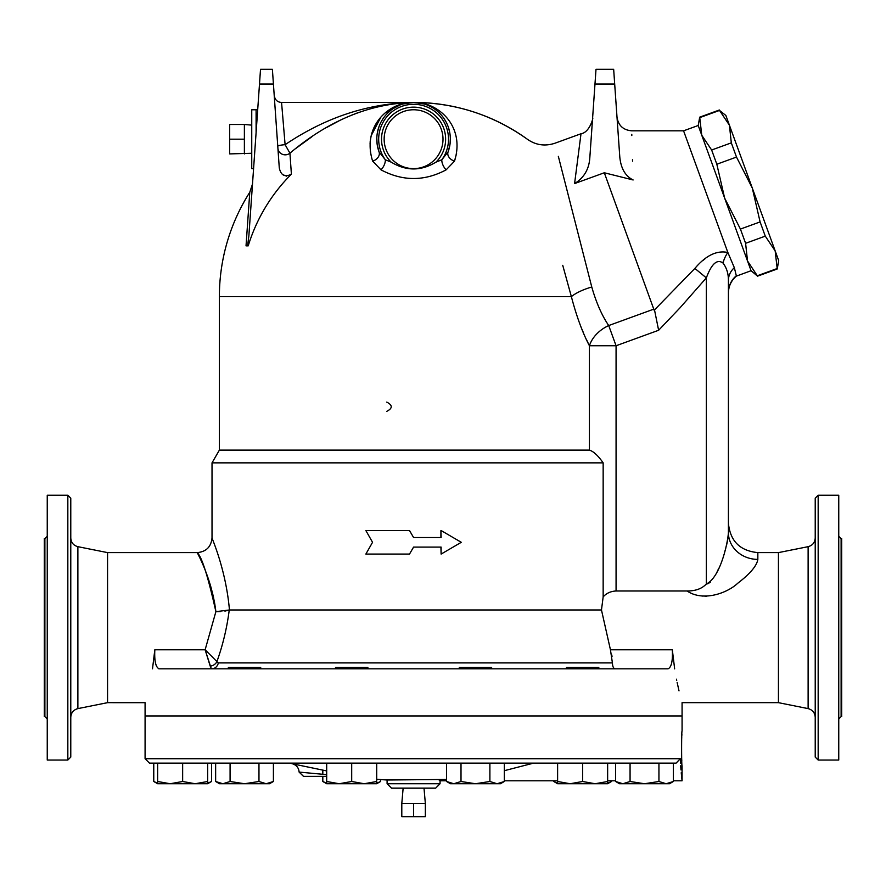 <?xml version="1.0" encoding="UTF-8"?>
<svg xmlns="http://www.w3.org/2000/svg" width="886" height="886" viewBox="0 0 886 886"><rect width="100%" height="100%" fill="white"/><g stroke="black" fill="none" stroke-linecap="round" stroke-linejoin="round"><path stroke-width="1.33" d="M617.01 117.14C618.295 125.491 623.19 130.054 631.685 130.818L683.571 130.818L727.86 252.488L734.339 267.683L736.332 275.767A22.072 21.94 -0 0 0 728.414 292.59L728.414 523.183C730.164 541.058 739.965 550.859 757.84 552.609L757.84 559.387A29.426 26.768 180 0 1 728.414 532.63C727.65 544.026 720.019 577.672 706.352 583.974C701.9 588.714 695.466 591.051 687.06 590.984C703.34 602.004 727.428 593.033 737.794 583.209C750.165 573.718 756.843 565.777 757.84 559.387M706.474 583.974L707.648 583.785M708.091 583.63L710.517 582.013M716.519 573.12L718.801 568.214M724.781 551.69L725.8 548.124M726.531 545.278L727.351 541.59M727.727 539.552L727.938 538.278M706.563 596.278L705.134 596.256M702.842 596.09L701.457 595.913M687.06 590.984L616.069 590.984C610.675 591.272 606.367 593.243 603.156 596.92L603.156 462.857L212.02 462.857L212.02 537.891C211.145 546.828 206.239 551.734 197.301 552.609L107.56 552.609L77.879 546.673C73.46 545.466 71.102 542.575 70.78 538.012M728.414 532.63L728.414 280.419A22.072 18.684 180 0 1 734.339 267.683M722.179 262.234L723.042 263.076A22.072 15.715 118.7 0 1 727.86 252.488C716.807 250.151 705.821 255.456 694.879 268.425L706.352 277.872C711.591 263.674 717.162 258.745 723.042 263.076C726.653 267.86 728.447 273.63 728.414 280.419M211.676 668.83A7.354 6.767 90 0 0 218.31 662.916L216.915 661.576A7.354 5.892 -19.5 0 1 210.215 666.15L205.131 649.781L211.256 668.686M224.911 611.118L229.241 610.033C226.938 627.997 222.829 645.174 216.915 661.576L205.131 649.781L154.828 649.781C154.286 660.989 155.726 667.346 159.137 668.83L158.771 668.797M615.482 668.83C613.61 668.775 612.591 666.804 612.414 662.916L610.443 649.781L601.472 609.978L229.452 609.978C225.897 568.867 211.477 537.503 212.02 537.891C211.477 537.503 225.897 568.878 229.452 609.978L215.885 611.661C211.532 576.188 195.441 549.962 197.39 552.764C201.975 557.294 208.144 576.93 215.885 611.661L220.636 611.55M214.899 604.673L214.379 601.727M213.604 597.817L212.407 592.668M211.045 587.518L209.672 582.944M208.343 578.868L207.258 575.778M199.051 556.186L198.076 554.16M215.885 611.661L205.131 649.781M156.722 666.759L156.157 665.43M155.858 664.489L155.537 663.226M155.128 661.067L154.895 659.184M154.729 657.135L154.651 654.123M611.772 654.964L612.027 656.437M601.472 609.978L603.156 596.92M409.509 530.537L413.574 537.525L409.509 530.537L365.863 530.537L372.541 542.31L365.863 554.082L409.509 554.082L413.574 547.094L409.509 554.082M440.918 537.525L440.918 530.537L441.117 537.525L413.574 537.525M413.574 547.094L441.117 547.094L441.117 554.082L440.918 547.094M757.84 552.609L778.44 552.609L778.44 702.664L682.076 702.664L682.076 715.91L145.082 715.91L145.082 702.676L107.56 702.664L107.56 552.609M152.503 668.83C143.155 713.274 143.155 713.274 152.503 668.83L154.828 649.781M672.341 650.036L672.507 654.123M159.137 668.83L668.011 668.83C671.433 667.346 672.862 660.989 672.33 649.781L674.645 668.83C684.003 713.274 684.003 713.274 674.645 668.83L674.656 668.875M676.483 679.185L676.716 680.37M677.137 682.419L679.008 690.858M698.223 125.524L699.696 117.162L701.756 135.248L711.646 150.011L716.829 164.231L724.637 198.11L740.43 229.075L745.602 243.307L747.518 260.971L757.563 276.155L777.232 268.99L775.161 250.904L765.271 236.141L760.099 221.921L752.292 188.042L778.705 260.628L777.232 268.99M731.315 142.856L729.411 125.192L752.292 188.042L736.499 157.077L731.315 142.856L711.646 150.011M719.521 110.429L725.867 115.468L729.411 125.192L719.521 110.429L699.851 117.583M716.829 164.231L736.499 157.077M740.43 229.075L760.099 221.921M745.602 243.307L765.271 236.141M757.408 275.723L777.077 268.569M683.571 130.818L698.212 125.491L751.062 270.728L736.299 276.155C731.183 280.629 728.547 286.267 728.414 293.067M413.574 803.447L401.801 803.447L401.801 816.693L425.346 816.693L425.346 803.447L413.574 803.447L413.574 816.693M424.006 788.152L425.346 803.447M251.746 153.267L229.673 153.909L229.673 124.483L244.381 124.483L244.381 139.191L229.673 139.191M244.381 153.909L244.381 139.191M260.705 668.83L260.705 667.512L228.344 667.512L228.344 668.83M367.878 668.83L367.878 667.512L335.517 667.512L335.517 668.83M491.63 668.83L491.63 667.512L459.269 667.512L459.269 668.83M598.814 668.83L598.814 667.512L566.442 667.512L566.442 668.83M204.312 783.733L195.153 783.733L207.656 781.496L207.656 783.733L204.312 783.733M207.656 783.224L211.532 781.496L211.532 763.134M153.765 763.134L153.765 781.496L157.642 783.224M211.532 781.496L207.656 783.733L170.145 783.733L182.649 781.496L195.153 783.733M157.642 783.733L157.642 781.496L170.145 783.733L157.642 783.733L153.765 781.496M273.409 781.496L269.532 783.733L266.188 783.733L273.409 781.496L273.409 763.134M244.525 783.733L258.967 781.496L266.188 783.733L222.862 783.733L230.083 781.496L244.525 783.733M215.641 781.496L222.862 783.733L219.518 783.733L215.641 781.496L215.641 763.134M364.201 783.733L376.705 781.496L376.705 783.733L339.194 783.733L351.698 781.496L364.201 783.733L373.36 783.733M326.69 781.496L339.194 783.733L326.69 783.733L326.69 763.134M504.333 781.496L500.468 783.733L497.112 783.733L504.333 781.496L504.333 763.134M446.577 781.496L453.787 783.733L450.442 783.733L446.577 781.496L446.577 763.134L461.008 763.134L461.008 781.496L475.45 783.733L489.892 781.496L497.112 783.733L453.787 783.733L461.008 781.496M557.615 781.496L570.119 783.733L557.615 783.733L557.615 763.134L607.641 763.134L607.641 783.733L595.126 783.733L607.641 781.496M582.623 781.496L595.126 783.733L570.119 783.733L582.623 781.496L582.623 763.134M615.626 781.496L622.847 783.733L619.491 783.733L615.626 781.496L615.626 763.134M630.068 781.496L644.499 783.733L622.847 783.733L630.068 781.496L630.068 763.134M673.382 781.496L669.517 783.733L666.161 783.733L673.382 781.496L673.382 763.134L676.084 763.134L680.315 758.726L145.082 758.726L149.49 763.134L157.642 763.134L157.642 781.496M658.94 781.496L666.161 783.733L644.499 783.733L658.94 781.496L658.94 763.134M553.75 780.787L553.75 781.496L557.615 783.224M607.641 783.224L611.506 781.496L611.506 780.787M157.642 763.134L182.649 763.134L182.649 781.496M207.656 763.134L207.656 781.496M161.429 763.134L230.083 763.134L230.083 781.496M258.967 763.134L258.967 781.496M230.083 763.134L351.698 763.134L351.698 781.496M376.705 763.134L376.705 781.496M351.698 763.134L489.892 763.134L489.892 781.496M489.892 763.134L597.906 763.134M607.641 763.134L673.382 763.134M322.814 776.38L322.814 781.496L326.69 783.224M376.705 783.224L380.581 781.496L380.581 779.558M322.814 770.1L322.814 774.286M155.958 763.134L149.49 763.134M681.223 772.747L682.076 780.787L682.076 765.836C681.456 766.899 681.456 729.953 682.076 731.016L682.076 716.054L145.082 716.054L145.082 758.726M681.877 734.472L681.788 736.089M681.744 737.196L681.655 739.511M681.589 741.903L681.555 743.697M681.511 747.142L681.511 748.426M681.511 749.7L681.555 753.144M681.589 754.95L681.655 757.342M681.744 759.656L681.788 760.753M680.681 765.792L680.98 769.923M680.526 763.134C682.442 786.303 682.442 786.303 680.526 763.134L680.315 758.726M376.705 779.248A439.899 439.899 0 0 0 387.093 780.001L446.577 779.458L439.079 780.001L440.054 780.787L446.577 780.787M533.405 763.178L504.333 770.687L533.549 763.134M326.69 770.92L292.723 763.865C296.644 765.227 298.77 767.963 299.125 772.094L326.69 774.641M320.2 774.043L318.417 773.877M317.299 773.777L315.017 773.567M299.125 772.094L303.533 776.38L326.69 776.38M391.512 788.152L435.646 788.152L440.054 783.733L387.093 783.733L391.512 788.152M441.117 554.082L461.285 542.31L441.117 530.537M386.75 411.37C392.731 408.28 392.731 405.19 386.75 402.1M252.499 184.033L249.774 192.284L246.031 245.854L247.582 245.854L248.877 235.765M248.877 235.754L259.498 84.026L273.42 84.026L272.39 69.307L260.517 69.307L259.498 84.026M286.532 176.137L282.634 174.608M277.772 146.301A7.354 1.096 176 0 1 285.104 144.684L281.56 102.411C277.528 102.278 275.081 99.996 274.217 95.566M277.905 148.261A7.354 7.077 176 0 0 289.932 153.178L285.104 144.684C325.66 117.317 368.487 103.219 413.574 102.411C389.519 101.657 361.477 125.867 372.652 161.163A8.827 6.423 159.7 0 0 379.075 151.938L377.48 146.279M273.42 84.026L279.278 167.842C280.884 175.417 284.927 177.521 291.394 174.165L289.932 153.178C328.916 120.33 370.126 103.407 413.574 102.411L423.608 103.806M291.394 174.165A172.98 172.98 0 0 0 248.213 245.854L247.582 245.854M393.949 103.695L384.757 105.168M379.972 106.165L371.168 108.38M358.498 112.489L350.646 115.568M339.094 120.828L326.989 127.307M311.861 136.765L295.913 148.383M256.098 132.546L256.098 109.764L251.746 109.764L251.746 168.617L253.573 168.617M589.855 157.254L592.579 118.392C593.841 115.435 590.22 132.523 581.006 133.753L574.582 183.579C584.129 177.732 589.223 168.96 589.855 157.254L594.982 84.026L614.685 84.026L613.666 69.307L596.001 69.307L594.982 84.026M614.685 84.026L619.801 157.11C620.953 168.561 625.405 176.192 633.136 179.969C631.197 115.147 631.197 115.147 633.136 179.969L604.307 172.77L574.582 183.579M631.784 134.373L631.807 135.558M632.504 159.757L632.526 160.444M632.526 160.477L632.549 161.197M604.307 172.77L654.167 310.255L653.923 309.092L608.715 325.55L616.069 345.75L658.63 330.268L654.51 309.923M694.879 268.425L654.167 310.255M703.119 260.329L705.167 258.646M377.104 143.986L376.816 138.127M376.86 136.965L377.048 134.882M377.624 131.416L379.053 126.499M381.434 121.316L383.428 118.115M386.96 113.807L390.084 110.894M395.211 107.328L399.353 105.279M402.897 103.994L413.574 102.411C455.482 102.732 493.48 115.069 527.591 139.401A194.2 194.2 0 0 0 413.574 102.411L403.54 103.806M372.618 161.064L380.991 169.835A8.827 4.651 118.3 0 0 385.366 159.801L379.075 151.938A36.78 36.78 0 0 1 413.574 102.411A36.78 36.78 0 0 1 448.072 151.938A8.827 6.423 -159.7 0 0 454.496 161.163C465.671 125.867 437.629 101.657 413.574 102.411L281.56 102.411M428.359 105.512L431.859 107.284M436.632 110.54L440.541 114.183M443.886 118.359L445.747 121.36M448.537 127.761L449.9 133.421M450.088 134.772L450.287 136.987M450.354 138.748L450.077 143.676M449.878 145.094L448.072 151.938L441.793 159.801L435.967 162.138C421.038 171.208 406.109 171.208 391.191 162.138C406.109 171.208 421.038 171.208 435.967 162.138A32.062 32.062 0 0 0 436.333 116.62A32.062 32.062 0 0 0 390.815 116.62A32.062 32.062 0 0 0 391.191 162.138L385.366 159.801A34.942 34.942 0 0 1 436.975 113.253A34.942 34.942 0 0 1 441.793 159.801A8.827 4.651 61.7 0 0 446.156 169.835L454.496 161.163L456.578 153.411M380.991 169.835C402.731 181.397 424.46 181.397 446.156 169.835M413.574 109.764A29.426 29.426 0 0 0 388.09 153.909A29.426 29.426 0 0 0 439.057 153.909A29.426 29.426 0 0 0 413.574 109.764M608.704 325.539L608.715 325.55A29.426 21.364 -29.6 0 0 589.423 345.75C582.556 332.715 576.531 316.335 571.359 296.611L562.743 265.335M370.359 152.004L370.071 142.812M370.16 141.782L371.079 136.2M371.212 135.624L380.869 117.162M385.344 112.777L401.646 104.072M406.375 103.009L413.607 102.411L424.383 104.039M448.072 151.938L449.623 146.511M450.01 144.185L450.199 142.568M450.31 141.129L450.354 139.157M450.265 136.632L450.11 134.938M449.844 133.099L448.848 128.758M445.736 121.349L443.731 118.137M442.911 117.018L441.128 114.837M440.353 113.984L437.307 111.093M432.014 107.372L427.429 105.124M398.789 105.512L395.289 107.284M390.516 110.54L386.606 114.183M383.261 118.359L381.412 121.36M378.61 127.761L377.248 133.421M377.059 134.772L376.86 136.987M376.794 138.748L377.071 143.676M377.27 145.094L379.075 151.938M603.156 462.857C598.128 455.659 593.554 451.406 589.423 450.121L219.374 450.121L212.02 462.857M588.57 344.001L586.598 339.859M583.675 333.335L581.903 329.116M249.774 192.284A194.2 194.2 0 0 0 219.374 296.611L571.359 296.611A29.426 10.2 164.6 0 1 591.77 287.009L558.346 156.357M608.715 325.55C601.882 315.482 596.234 302.635 591.77 287.009M107.56 702.664L77.879 708.612L77.879 546.673M70.78 717.261C71.124 712.721 73.483 709.83 77.879 708.612M67.834 760.044L70.78 757.109L70.78 498.176L67.834 495.23L67.834 760.044L47.246 760.044L47.246 495.23L67.834 495.23M47.246 536.274L44.887 538.633L44.887 716.641L47.246 719M44.887 716.641L44.3 716.641L44.3 538.633L44.887 538.633M778.44 702.664L808.121 708.612C812.517 709.83 814.876 712.721 815.22 717.261M815.22 498.176L815.22 757.109L818.166 760.044L818.166 495.23L815.22 498.176M818.166 760.044L838.754 760.044L838.754 495.23L818.166 495.23M838.754 719L841.113 716.641L841.113 538.633L838.754 536.274M841.113 716.641L841.7 716.641L841.7 538.633L841.113 538.633M658.63 330.268L679.916 307.929L706.352 277.872L706.352 583.974M616.069 590.984L616.069 345.75L589.423 345.75L589.423 450.121M612.414 662.916L218.31 662.916M672.33 649.781L610.443 649.781M778.44 552.609L808.121 546.673L808.121 708.612M751.051 270.695L757.563 276.155M699.696 117.162L719.366 110.008M403.141 788.152L401.801 803.447M251.746 125.125L244.381 124.483M557.615 783.733L553.75 781.496M607.641 783.733L611.506 781.496M326.69 783.733L322.814 781.496M376.705 783.733L380.581 781.496M504.333 780.787L557.615 780.787M607.641 780.787L615.626 780.787M673.382 780.787L682.076 780.787M387.093 780.001L387.093 783.733M440.054 780.787L440.054 783.733M290.187 763.134A439.899 439.899 0 0 0 292.723 763.865M257.693 109.687L256.098 109.764M219.374 296.611L219.374 450.121M527.591 139.401C535.952 145.182 545.067 146.456 554.935 143.233L581.006 133.753M145.082 715.91L145.082 702.676M808.121 546.673C812.54 545.466 814.898 542.575 815.22 538.012"/></g></svg>
